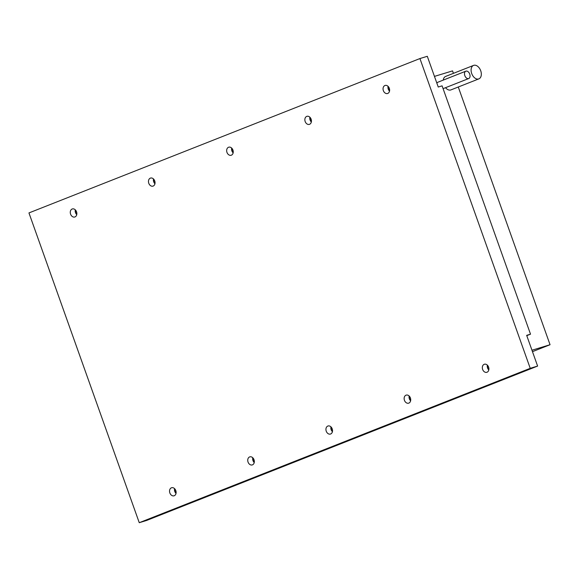 <?xml version="1.0" encoding="UTF-8"?>
<svg xmlns="http://www.w3.org/2000/svg" width="579" height="579" viewBox="0 0 579 579"><rect width="100%" height="100%" fill="white"/><g stroke="black" fill="none" stroke-linecap="round" stroke-linejoin="round"><path stroke-width="0.87" d="M76.703 214.577A7.237 5.5 73.1 0 1 75.82 212.754A7.237 5.5 73.1 0 1 75.277 209.895M154.897 183.702A7.237 5.5 73.1 0 1 154.014 181.878A7.237 5.5 73.1 0 1 153.471 179.02M233.091 152.827A7.237 5.5 73.1 0 1 232.208 151.003A7.237 5.5 73.1 0 1 231.665 148.144M389.479 91.077A7.237 5.5 73.1 0 1 388.596 89.253A7.237 5.5 73.1 0 1 388.053 86.394M311.285 121.952A7.237 5.5 73.1 0 1 310.402 120.128A7.237 5.5 73.1 0 1 309.859 117.269M175.98 493.373A7.237 5.5 73.1 0 1 175.09 491.549A7.237 5.5 73.1 0 1 174.554 488.69M254.174 462.498A7.237 5.5 73.1 0 1 253.291 460.674A7.237 5.5 73.1 0 1 252.748 457.815M332.368 431.623A7.237 5.5 73.1 0 1 331.485 429.799A7.237 5.5 73.1 0 1 330.942 426.94M410.562 400.748A7.237 5.5 73.1 0 1 409.679 398.924A7.237 5.5 73.1 0 1 409.136 396.065M488.756 369.872A7.237 5.5 73.1 0 1 487.873 368.049A7.237 5.5 73.1 0 1 487.33 365.19M487.344 365.125A4.212 3.199 -106.9 0 0 487.554 367.947A4.212 3.199 -106.9 0 0 488.806 369.923M488.596 367.093A4.212 3.199 73.1 0 1 486.845 372.297A4.212 3.199 73.1 0 1 482.64 369.445A4.212 3.199 73.1 0 1 484.391 364.242A4.212 3.199 73.1 0 1 488.596 367.093M409.15 396A4.212 3.199 -106.9 0 0 409.36 398.822A4.212 3.199 -106.9 0 0 410.612 400.798M410.402 397.968A4.212 3.199 73.1 0 1 408.651 403.172A4.212 3.199 73.1 0 1 404.446 400.321A4.212 3.199 73.1 0 1 406.197 395.117A4.212 3.199 73.1 0 1 410.402 397.968M330.956 426.875A4.212 3.199 -106.9 0 0 331.166 429.698A4.212 3.199 -106.9 0 0 332.418 431.673M332.208 428.844A4.212 3.199 73.1 0 1 330.457 434.055A4.212 3.199 73.1 0 1 326.252 431.196A4.212 3.199 73.1 0 1 328.003 425.992A4.212 3.199 73.1 0 1 332.208 428.844M252.762 457.75A4.212 3.199 -106.9 0 0 252.972 460.573A4.212 3.199 -106.9 0 0 254.224 462.549M254.015 459.719A4.212 3.199 73.1 0 1 252.263 464.93A4.212 3.199 73.1 0 1 248.051 462.071A4.212 3.199 73.1 0 1 249.802 456.867A4.212 3.199 73.1 0 1 254.015 459.719M174.569 488.625A4.212 3.199 -106.9 0 0 174.778 491.448A4.212 3.199 -106.9 0 0 176.023 493.424M175.813 490.594A4.212 3.199 73.1 0 1 174.062 495.805A4.212 3.199 73.1 0 1 169.857 492.946A4.212 3.199 73.1 0 1 171.608 487.742A4.212 3.199 73.1 0 1 175.813 490.594M309.874 117.204A4.212 3.199 -106.9 0 0 310.083 120.027A4.212 3.199 -106.9 0 0 311.336 122.003M311.126 119.173A4.212 3.199 73.1 0 1 309.374 124.376A4.212 3.199 73.1 0 1 305.169 121.525A4.212 3.199 73.1 0 1 306.921 116.321A4.212 3.199 73.1 0 1 311.126 119.173M388.068 86.329A4.212 3.199 -106.9 0 0 388.277 89.152A4.212 3.199 -106.9 0 0 389.529 91.127M389.32 88.297A4.212 3.199 73.1 0 1 387.568 93.501A4.212 3.199 73.1 0 1 383.363 90.65A4.212 3.199 73.1 0 1 385.115 85.446A4.212 3.199 73.1 0 1 389.32 88.297M231.68 148.079A4.212 3.199 -106.9 0 0 231.889 150.902A4.212 3.199 -106.9 0 0 233.142 152.878M232.932 150.048A4.212 3.199 73.1 0 1 231.18 155.252A4.212 3.199 73.1 0 1 226.975 152.4A4.212 3.199 73.1 0 1 228.727 147.196A4.212 3.199 73.1 0 1 232.932 150.048M153.486 178.954A4.212 3.199 -106.9 0 0 153.696 181.777A4.212 3.199 -106.9 0 0 154.948 183.753M154.738 180.923A4.212 3.199 73.1 0 1 152.986 186.127A4.212 3.199 73.1 0 1 148.781 183.275A4.212 3.199 73.1 0 1 150.533 178.071A4.212 3.199 73.1 0 1 154.738 180.923M75.292 209.83A4.212 3.199 -106.9 0 0 75.502 212.652A4.212 3.199 -106.9 0 0 76.754 214.628M76.544 211.798A4.212 3.199 73.1 0 1 74.792 217.002A4.212 3.199 73.1 0 1 70.587 214.15A4.212 3.199 73.1 0 1 72.339 208.947A4.212 3.199 73.1 0 1 76.544 211.798M419.927 58.551L427.302 56.301L438.245 87.031L442.095 85.858L530.516 334.17L526.666 335.342L537.609 366.073L146.632 520.449L139.257 522.699L28.95 212.927L419.927 58.551L530.234 368.324L139.257 522.699M537.609 366.073L530.234 368.324M530.516 334.17L526.774 335.654M464.821 75.61A3.952 2.562 68.5 0 0 468.729 78.534A3.952 2.562 68.5 0 0 469.735 74.112A3.952 2.562 68.5 0 0 465.827 71.188A3.952 2.562 68.5 0 0 464.821 75.61M471.704 73.511A7.237 4.704 68.5 0 0 478.869 78.874A7.237 4.704 68.5 0 0 480.722 70.768A7.237 4.704 68.5 0 0 473.55 65.405A7.237 4.704 68.5 0 0 471.704 73.511M445.533 87.69A7.237 4.704 68.5 0 0 450.947 89.897L478.869 78.874M174.634 489.653L175.256 489.465M253.732 461.724L254.326 461.485M331.933 430.848L332.527 430.61M410.127 399.973L410.721 399.734M488.321 369.098L488.915 368.859M532.47 351.663L550.05 344.722L458.279 87.002M531.963 350.23L550.05 344.722M174.59 489.327L175.039 489.154M252.784 458.452L253.233 458.271M330.985 427.577L331.427 427.396M409.179 396.702L409.621 396.521M487.373 365.827L487.815 365.646M465.827 71.188L437.905 82.211A3.952 2.562 68.5 0 0 436.884 83.217M473.55 65.405L445.627 76.428A7.237 4.704 68.5 0 0 443.232 80.112M453.422 73.352L452.539 70.884L434.453 76.392M468.729 78.534L443.087 88.659"/></g></svg>
